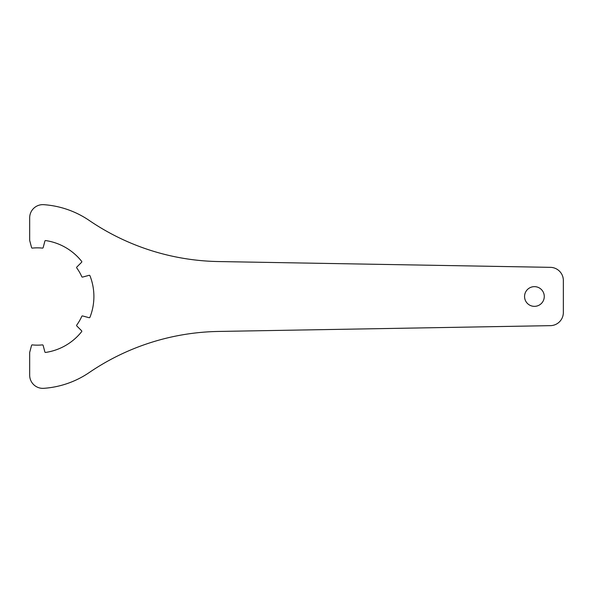 <?xml version="1.0" encoding="UTF-8"?>
<svg xmlns="http://www.w3.org/2000/svg" width="593" height="593" viewBox="0 0 593 593"><rect width="100%" height="100%" fill="white"/><g stroke="black" fill="none" stroke-linecap="round" stroke-linejoin="round"><path stroke-width="0.89" d="M89.217 372.552A236.696 236.696 0 0 1 218.432 331.45L550.43 325.653A13.15 13.15 0 0 0 563.35 312.511L563.35 280.489A13.15 13.15 0 0 0 550.43 267.347L218.432 261.55A236.696 236.696 0 0 1 89.217 220.448A92.048 92.048 0 0 0 43.741 204.674A13.15 13.15 0 0 0 29.68 217.794L29.68 240.476L31.592 247.629A0.66 0.66 0 0 0 32.296 248.111A48.656 48.656 0 0 1 42.444 248.111A0.66 0.66 0 0 0 43.148 247.629L44.912 241.047A0.66 0.66 0 0 1 45.639 240.565A56.543 56.543 0 0 1 81.671 261.38A0.66 0.66 0 0 1 81.619 262.254L76.801 267.072A0.66 0.66 0 0 0 76.734 267.917A48.656 48.656 0 0 1 81.804 276.709A0.66 0.66 0 0 0 82.575 277.079L89.158 275.315A0.66 0.66 0 0 1 89.936 275.708A56.543 56.543 0 0 1 89.928 317.314A0.66 0.66 0 0 1 89.15 317.707L82.568 315.943A0.66 0.66 0 0 0 81.797 316.314A48.656 48.656 0 0 1 76.719 325.097A0.66 0.66 0 0 0 76.786 325.95L81.604 330.768A0.66 0.66 0 0 1 81.656 331.643A56.543 56.543 0 0 1 45.617 352.435A0.66 0.66 0 0 1 44.883 351.96L43.126 345.371A0.66 0.66 0 0 0 42.422 344.889A48.656 48.656 0 0 1 32.267 344.889A0.66 0.66 0 0 0 31.57 345.371L29.65 352.516A56.543 56.543 0 0 0 29.68 352.524L29.68 375.206A13.15 13.15 0 0 0 43.741 388.326A92.048 92.048 0 0 0 89.217 372.552M524.56 296.5A9.866 9.866 0 0 1 539.348 287.961A9.866 9.866 0 0 1 539.348 305.039A9.866 9.866 0 0 1 524.56 296.5"/></g></svg>
